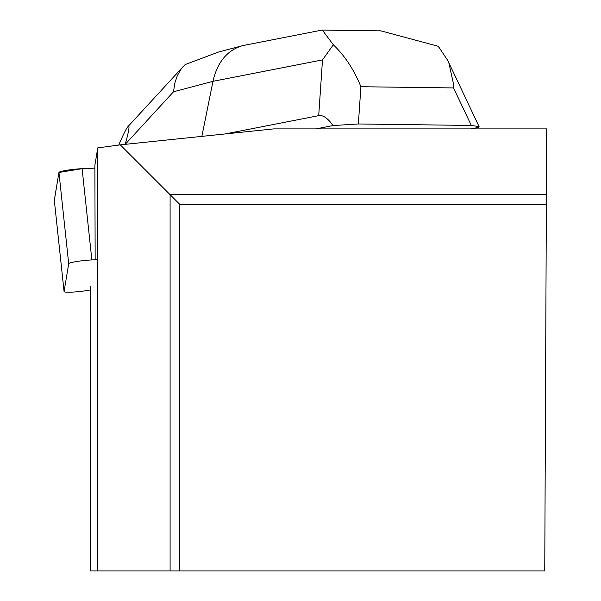 <?xml version="1.0" encoding="UTF-8"?>
<svg xmlns="http://www.w3.org/2000/svg" width="601" height="601" viewBox="0 0 601 601"><rect width="100%" height="100%" fill="white"/><g stroke="black" fill="none" stroke-linecap="round" stroke-linejoin="round"><path stroke-width="0.9" d="M97.76 259.677L91.863 259.933A15.378 1.57 173.9 0 0 68.694 263.711L64.074 291.553A15.378 1.57 173.9 0 0 64.074 291.598A15.378 1.57 173.9 0 0 86.777 290.561L90.743 289.907M82.104 168.678L58.943 172.457L54.323 200.381A15.378 1.57 -6.1 0 1 54.315 200.343A15.378 1.57 -6.1 0 1 54.315 200.298L58.943 172.457A15.378 1.57 -6.1 0 1 82.104 168.678L94.89 168.122L82.104 168.678L91.863 259.933M95.153 259.745L94.883 165.237L97.76 147.891L120.268 144.864L273.733 128.892L546.685 128.892L544.754 570.95L179.782 570.95L179.782 204.378L546.354 204.378M546.399 194.694L170.098 194.694L170.098 570.95L90.743 570.95L90.743 286.324M170.098 570.95L179.782 570.95M120.268 144.864L179.782 204.378M97.76 147.891L97.76 570.95M321.34 30.223L322.324 30.05L333.337 44.79C344.839 55.765 354.027 69.739 360.9 86.724L358.369 123.979L471.319 125.451L479.065 126.586L478.366 127.45L471.004 128.892M315.991 128.892L333.029 125.556C327.845 118.209 323.075 114.904 318.718 115.647L322.497 59.897L212.979 81.315C217.344 62.294 227.035 50.454 242.045 45.804L244.141 45.323M225.112 133.948L318.718 115.647M358.369 123.979L333.029 125.556M201.876 136.367L212.979 81.315L173.516 91.773L125.218 144.345M125.248 144.24C129.057 130.44 129.959 124.565 127.953 126.608C126.375 128.366 123.295 134.526 118.705 145.066M471.319 125.451L453.545 87.934L453.267 82.9L448.962 63.345L447.76 60.491L439.03 47.381L437.813 46.157L380.703 30.809L377.661 30.816M333.337 44.79L322.497 59.897M218.501 52.039L185.138 64.577L181.081 69.153L177.287 75.741L174.741 83.351L173.516 91.773M68.694 263.711L58.943 172.457M54.315 200.298L64.074 291.553M453.545 87.934L360.9 86.724M64.074 291.598L54.315 200.343M322.324 30.095L380.703 30.861M478.719 125.842L447.955 60.881M244.322 45.293L321.693 30.155M218.403 52.069L241.872 45.856M183.35 66.38L127.953 126.608"/></g></svg>
